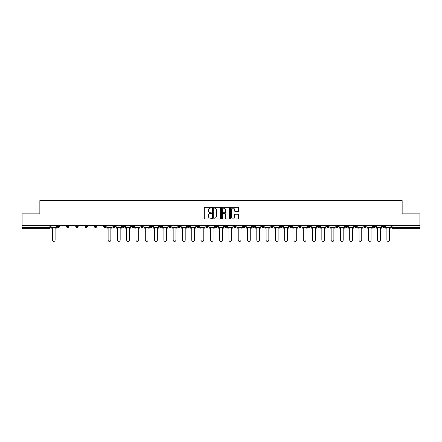 <?xml version="1.0" encoding="UTF-8"?>
<svg xmlns="http://www.w3.org/2000/svg" width="442" height="442" viewBox="0 0 442 442"><rect width="100%" height="100%" fill="white"/><g stroke="black" fill="none" stroke-linecap="round" stroke-linejoin="round"><path stroke-width="0.66" d="M211.469 207.701A0.409 0.409 0 0 0 211.061 207.292L204.845 207.292A0.586 0.586 0 0 0 204.265 207.873L204.265 218.398A0.586 0.586 0 0 0 204.845 218.983L211.061 218.983A0.409 0.409 0 0 0 211.469 218.575A0.409 0.409 0 0 0 211.061 218.166L210.254 218.166A1.873 1.873 0 0 1 208.386 216.293L208.386 215.42A1.873 1.873 0 0 1 210.254 213.547L211.061 213.547A0.409 0.409 0 0 0 211.469 213.138A0.409 0.409 0 0 0 211.061 212.729L210.254 212.729A1.873 1.873 0 0 1 208.386 210.856L208.386 209.978A1.873 1.873 0 0 1 210.254 208.11L211.061 208.11A0.409 0.409 0 0 0 211.469 207.701M308.091 226.359L308.091 225.707L308.091 226.359A1.193 1.193 0 0 0 309.278 227.553A1.193 1.193 0 0 1 308.091 226.359L310.472 226.359A1.193 1.193 0 0 1 309.278 227.553M289.504 225.707L289.504 226.359L291.886 226.359A1.193 1.193 0 0 1 290.698 227.553A1.193 1.193 0 0 1 289.504 226.359L289.504 225.707M280.211 226.359L280.211 225.707L280.211 226.359A1.193 1.193 0 0 0 281.405 227.553A1.193 1.193 0 0 1 280.211 226.359L282.593 226.359A1.193 1.193 0 0 1 281.405 227.553A1.193 1.193 0 0 0 282.593 226.359A1.193 1.193 0 0 1 281.405 227.553M270.918 226.359L270.918 225.707L270.918 226.359A1.193 1.193 0 0 0 272.112 227.553A1.193 1.193 0 0 1 270.918 226.359L273.3 226.359A1.193 1.193 0 0 1 272.112 227.553A1.193 1.193 0 0 0 273.3 226.359A1.193 1.193 0 0 1 272.112 227.553M243.039 226.359L243.039 225.707L243.039 226.359A1.193 1.193 0 0 0 244.233 227.553A1.193 1.193 0 0 1 243.039 226.359L245.42 226.359A1.193 1.193 0 0 1 244.233 227.553M233.746 225.707L233.746 226.359L236.133 226.359A1.193 1.193 0 0 1 234.94 227.553A1.193 1.193 0 0 1 233.746 226.359L233.746 225.707M224.453 225.707L224.453 226.359L226.84 226.359A1.193 1.193 0 0 1 225.647 227.553A1.193 1.193 0 0 1 224.453 226.359L224.453 225.707M215.16 225.707L215.16 226.359L217.547 226.359A1.193 1.193 0 0 1 216.353 227.553A1.193 1.193 0 0 1 215.16 226.359L215.16 225.707M205.867 226.359L205.867 225.707L205.867 226.359A1.193 1.193 0 0 0 207.06 227.553A1.193 1.193 0 0 1 205.867 226.359L208.254 226.359A1.193 1.193 0 0 1 207.06 227.553M187.286 225.707L187.286 226.359L189.668 226.359A1.193 1.193 0 0 1 188.474 227.553A1.193 1.193 0 0 1 187.286 226.359L187.286 225.707M177.993 226.359L177.993 225.707L177.993 226.359A1.193 1.193 0 0 0 179.181 227.553A1.193 1.193 0 0 1 177.993 226.359L180.375 226.359A1.193 1.193 0 0 1 179.181 227.553M75.77 225.707L75.77 226.359L78.157 226.359A1.193 1.193 0 0 1 76.963 227.553A1.193 1.193 0 0 1 75.77 226.359L75.77 225.707M238.089 211.414A0.586 0.586 0 0 0 238.674 210.828L238.674 207.873A0.586 0.586 0 0 0 238.089 207.292L231.188 207.292A0.586 0.586 0 0 0 230.602 207.873L230.602 218.398A0.586 0.586 0 0 0 231.188 218.983L238.089 218.983A0.586 0.586 0 0 0 238.674 218.398L238.674 214.834A0.586 0.586 0 0 0 238.089 214.248L235.133 214.248A0.586 0.586 0 0 0 234.553 214.834L234.553 216.602A1.564 1.564 0 0 1 232.989 218.166A1.564 1.564 0 0 1 231.42 216.602L231.42 209.674A1.564 1.564 0 0 1 232.989 208.11A1.564 1.564 0 0 1 234.553 209.674L234.553 210.828A0.586 0.586 0 0 0 235.133 211.414L238.089 211.414M22.1 225.707L22.1 213.851L39.852 213.851L39.852 200.569L402.148 200.569L402.148 213.851L419.9 213.851L419.9 225.707L22.1 225.707L22.1 227.553L50.277 227.553L50.277 225.707L50.277 227.553A1.193 1.193 0 0 1 49.084 228.746L22.1 228.746L22.1 227.553M220.486 207.873A0.586 0.586 0 0 0 219.906 207.292L213.005 207.292A0.586 0.586 0 0 0 212.42 207.873L212.42 218.398A0.586 0.586 0 0 0 213.005 218.983L219.906 218.983A0.586 0.586 0 0 0 220.486 218.398L220.486 207.873M222.094 207.292L228.995 207.292A0.586 0.586 0 0 1 229.58 207.873L229.58 218.398A0.586 0.586 0 0 1 228.995 218.983L226.044 218.983A0.586 0.586 0 0 1 225.459 218.398L225.459 214.132A0.586 0.586 0 0 0 224.873 213.547L222.917 213.547A0.586 0.586 0 0 0 222.332 214.132L222.332 218.575A0.409 0.409 0 0 1 221.923 218.983A0.409 0.409 0 0 1 221.514 218.575L221.514 207.873A0.586 0.586 0 0 1 222.094 207.292M391.722 225.707L391.722 227.553L419.9 227.553L419.9 228.746L392.916 228.746A1.193 1.193 0 0 1 391.722 227.553A1.193 1.193 0 0 0 392.916 228.746L392.916 225.707M419.9 225.707L419.9 227.553M384.816 225.707L384.816 226.359A1.193 1.193 0 0 1 383.623 227.553A1.193 1.193 0 0 1 382.429 226.359A1.193 1.193 0 0 0 383.623 227.553M382.429 225.707L382.429 226.359L384.816 226.359M375.523 225.707L375.523 226.359A1.193 1.193 0 0 1 374.33 227.553A1.193 1.193 0 0 1 373.136 226.359L375.523 226.359M373.136 225.707L373.136 226.359M366.23 225.707L366.23 226.359A1.193 1.193 0 0 1 365.037 227.553A1.193 1.193 0 0 1 363.843 226.359A1.193 1.193 0 0 0 365.037 227.553M363.843 225.707L363.843 226.359L366.23 226.359M356.937 225.707L356.937 226.359A1.193 1.193 0 0 1 355.744 227.553A1.193 1.193 0 0 1 354.556 226.359L356.937 226.359M354.556 225.707L354.556 226.359M347.644 225.707L347.644 226.359A1.193 1.193 0 0 1 346.451 227.553A1.193 1.193 0 0 1 345.263 226.359L347.644 226.359A1.193 1.193 0 0 1 346.451 227.553A1.193 1.193 0 0 0 347.644 226.359M345.263 225.707L345.263 226.359M338.351 225.707L338.351 226.359A1.193 1.193 0 0 1 337.158 227.553A1.193 1.193 0 0 1 335.97 226.359A1.193 1.193 0 0 0 337.158 227.553M335.97 225.707L335.97 226.359L338.351 226.359M329.058 225.707L329.058 226.359A1.193 1.193 0 0 1 327.865 227.553A1.193 1.193 0 0 1 326.677 226.359L329.058 226.359M326.677 225.707L326.677 226.359M319.765 225.707L319.765 226.359A1.193 1.193 0 0 1 318.572 227.553A1.193 1.193 0 0 1 317.384 226.359A1.193 1.193 0 0 0 318.572 227.553M317.384 225.707L317.384 226.359L319.765 226.359M310.472 225.707L310.472 226.359M301.179 225.707L301.179 226.359A1.193 1.193 0 0 1 299.985 227.553A1.193 1.193 0 0 1 298.798 226.359L301.179 226.359A1.193 1.193 0 0 1 299.985 227.553A1.193 1.193 0 0 0 301.179 226.359L301.179 225.707M298.798 225.707L298.798 226.359M291.886 225.707L291.886 226.359A1.193 1.193 0 0 1 290.698 227.553A1.193 1.193 0 0 0 291.886 226.359L291.886 225.707M282.593 225.707L282.593 226.359L282.593 225.707M273.3 225.707L273.3 226.359M264.007 225.707L264.007 226.359A1.193 1.193 0 0 1 262.819 227.553A1.193 1.193 0 0 1 261.625 226.359L264.007 226.359A1.193 1.193 0 0 1 262.819 227.553A1.193 1.193 0 0 0 264.007 226.359M261.625 225.707L261.625 226.359M254.714 225.707L254.714 226.359A1.193 1.193 0 0 1 253.526 227.553A1.193 1.193 0 0 1 252.332 226.359A1.193 1.193 0 0 0 253.526 227.553A1.193 1.193 0 0 0 254.714 226.359A1.193 1.193 0 0 1 253.526 227.553M252.332 225.707L252.332 226.359L254.714 226.359M245.42 225.707L245.42 226.359L245.42 225.707M236.133 225.707L236.133 226.359L236.133 225.707M226.84 225.707L226.84 226.359A1.193 1.193 0 0 1 225.647 227.553A1.193 1.193 0 0 0 226.84 226.359L226.84 225.707M217.547 225.707L217.547 226.359L217.547 225.707M208.254 225.707L208.254 226.359L208.254 225.707M198.961 225.707L198.961 226.359A1.193 1.193 0 0 1 197.767 227.553A1.193 1.193 0 0 1 196.579 226.359A1.193 1.193 0 0 0 197.767 227.553A1.193 1.193 0 0 0 198.961 226.359A1.193 1.193 0 0 1 197.767 227.553M196.579 225.707L196.579 226.359L198.961 226.359M189.668 225.707L189.668 226.359A1.193 1.193 0 0 1 188.474 227.553A1.193 1.193 0 0 0 189.668 226.359L189.668 225.707M180.375 225.707L180.375 226.359M171.082 225.707L171.082 226.359A1.193 1.193 0 0 1 169.888 227.553A1.193 1.193 0 0 1 168.7 226.359L171.082 226.359M168.7 225.707L168.7 226.359M161.789 225.707L161.789 226.359A1.193 1.193 0 0 1 160.595 227.553A1.193 1.193 0 0 1 159.407 226.359L161.789 226.359M159.407 225.707L159.407 226.359M152.496 225.707L152.496 226.359A1.193 1.193 0 0 1 151.302 227.553A1.193 1.193 0 0 1 150.114 226.359L152.496 226.359M150.114 225.707L150.114 226.359M143.202 225.707L143.202 226.359A1.193 1.193 0 0 1 142.015 227.553A1.193 1.193 0 0 1 140.821 226.359L143.202 226.359L143.202 225.707M140.821 225.707L140.821 226.359M133.909 225.707L133.909 226.359A1.193 1.193 0 0 1 132.722 227.553A1.193 1.193 0 0 1 131.528 226.359L133.909 226.359M131.528 225.707L131.528 226.359M124.616 225.707L124.616 226.359A1.193 1.193 0 0 1 123.428 227.553A1.193 1.193 0 0 1 122.235 226.359L124.616 226.359M122.235 225.707L122.235 226.359M115.323 225.707L115.323 226.359A1.193 1.193 0 0 1 114.135 227.553A1.193 1.193 0 0 1 112.942 226.359L115.323 226.359M112.942 225.707L112.942 226.359M106.03 225.707L106.03 226.359A1.193 1.193 0 0 1 104.842 227.553A1.193 1.193 0 0 1 103.649 226.359L106.03 226.359M103.649 225.707L103.649 226.359M96.737 225.707L96.737 226.359A1.193 1.193 0 0 1 95.549 227.553A1.193 1.193 0 0 1 94.356 226.359A1.193 1.193 0 0 0 95.549 227.553M94.356 225.707L94.356 226.359L96.737 226.359M87.444 225.707L87.444 226.359A1.193 1.193 0 0 1 86.256 227.553A1.193 1.193 0 0 1 85.063 226.359L87.444 226.359M85.063 225.707L85.063 226.359M78.157 225.707L78.157 226.359A1.193 1.193 0 0 1 76.963 227.553A1.193 1.193 0 0 0 78.157 226.359M68.864 225.707L68.864 226.359A1.193 1.193 0 0 1 67.67 227.553A1.193 1.193 0 0 1 66.477 226.359A1.193 1.193 0 0 0 67.67 227.553A1.193 1.193 0 0 0 68.864 226.359A1.193 1.193 0 0 1 67.67 227.553M66.477 225.707L66.477 226.359L68.864 226.359M59.571 225.707L59.571 226.359A1.193 1.193 0 0 1 58.377 227.553A1.193 1.193 0 0 1 57.184 226.359L59.571 226.359L59.571 225.707M57.184 225.707L57.184 226.359M49.084 228.746A1.193 1.193 0 0 0 50.277 227.553A1.193 1.193 0 0 1 49.084 228.746L49.084 225.707M213.646 208.11A0.409 0.409 0 0 0 213.237 208.519L213.237 217.757A0.409 0.409 0 0 0 213.646 218.166L214.497 218.166A1.873 1.873 0 0 0 216.365 216.293L216.365 209.978A1.873 1.873 0 0 0 214.497 208.11L213.646 208.11M225.459 209.701A1.564 1.564 0 0 0 223.895 208.138A1.564 1.564 0 0 0 222.332 209.701L222.332 212.143A0.586 0.586 0 0 0 222.917 212.729L224.873 212.729A0.586 0.586 0 0 0 225.459 212.143L225.459 209.701M51.079 227.553L51.079 228.149L52.36 228.149L52.36 240.061A1.37 1.37 0 0 0 53.731 241.431A1.37 1.37 0 0 0 55.101 240.061L55.101 228.149L56.383 228.149L56.383 227.553L51.079 227.553L51.079 225.707M56.383 227.553L56.383 225.707M106.837 227.553L106.837 228.149L108.119 228.149L108.119 240.061A1.37 1.37 0 0 0 109.489 241.431A1.37 1.37 0 0 0 110.859 240.061L110.859 228.149L112.135 228.149L112.135 227.553L106.837 227.553L106.837 225.707M112.135 227.553L112.135 225.707M116.13 227.553L116.13 228.149L117.412 228.149L117.412 240.061A1.37 1.37 0 0 0 118.782 241.431A1.37 1.37 0 0 0 120.152 240.061L120.152 228.149L121.428 228.149L121.428 227.553L116.13 227.553L116.13 225.707M121.428 227.553L121.428 225.707M125.423 227.553L125.423 228.149L126.705 228.149L126.705 240.061A1.37 1.37 0 0 0 128.075 241.431A1.37 1.37 0 0 0 129.445 240.061L129.445 228.149L130.721 228.149L130.721 227.553L125.423 227.553L125.423 225.707M130.721 227.553L130.721 225.707M134.716 227.553L134.716 228.149L135.998 228.149L135.998 240.061A1.37 1.37 0 0 0 137.368 241.431A1.37 1.37 0 0 0 138.738 240.061L138.738 228.149L140.015 228.149L140.015 227.553L134.716 227.553L134.716 225.707M140.015 227.553L140.015 225.707M144.009 227.553L144.009 228.149L145.285 228.149L145.285 240.061A1.37 1.37 0 0 0 146.656 241.431A1.37 1.37 0 0 0 148.026 240.061L148.026 228.149L149.308 228.149L149.308 227.553L144.009 227.553L144.009 225.707M149.308 227.553L149.308 225.707M153.302 227.553L153.302 228.149L154.578 228.149L154.578 240.061A1.37 1.37 0 0 0 155.949 241.431A1.37 1.37 0 0 0 157.319 240.061L157.319 228.149L158.601 228.149L158.601 227.553L153.302 227.553L153.302 225.707M158.601 227.553L158.601 225.707M162.595 227.553L162.595 228.149L163.871 228.149L163.871 240.061A1.37 1.37 0 0 0 165.242 241.431A1.37 1.37 0 0 0 166.612 240.061L166.612 228.149L167.894 228.149L167.894 227.553L162.595 227.553L162.595 225.707M167.894 227.553L167.894 225.707M171.888 227.553L171.888 228.149L173.165 228.149L173.165 240.061A1.37 1.37 0 0 0 174.535 241.431A1.37 1.37 0 0 0 175.905 240.061L175.905 228.149L177.187 228.149L177.187 227.553L171.888 227.553L171.888 225.707M177.187 227.553L177.187 225.707M181.176 227.553L181.176 228.149L182.458 228.149L182.458 240.061A1.37 1.37 0 0 0 183.828 241.431A1.37 1.37 0 0 0 185.198 240.061L185.198 228.149L186.48 228.149L186.48 227.553L181.176 227.553L181.176 225.707M186.48 227.553L186.48 225.707M190.469 227.553L190.469 228.149L191.751 228.149L191.751 240.061A1.37 1.37 0 0 0 193.121 241.431A1.37 1.37 0 0 0 194.491 240.061L194.491 228.149L195.773 228.149L195.773 227.553L190.469 227.553L190.469 225.707M195.773 227.553L195.773 225.707M199.762 227.553L199.762 228.149L201.044 228.149L201.044 240.061A1.37 1.37 0 0 0 202.414 241.431A1.37 1.37 0 0 0 203.784 240.061L203.784 228.149L205.066 228.149L205.066 227.553L199.762 227.553L199.762 225.707M205.066 227.553L205.066 225.707M209.055 227.553L209.055 228.149L210.337 228.149L210.337 240.061A1.37 1.37 0 0 0 211.707 241.431A1.37 1.37 0 0 0 213.077 240.061L213.077 228.149L214.359 228.149L214.359 227.553L209.055 227.553L209.055 225.707M214.359 227.553L214.359 225.707M218.348 227.553L218.348 228.149L219.63 228.149L219.63 240.061A1.37 1.37 0 0 0 221 241.431A1.37 1.37 0 0 0 222.37 240.061L222.37 228.149L223.652 228.149L223.652 227.553L218.348 227.553L218.348 225.707M223.652 227.553L223.652 225.707M227.641 227.553L227.641 228.149L228.923 228.149L228.923 240.061A1.37 1.37 0 0 0 230.293 241.431A1.37 1.37 0 0 0 231.663 240.061L231.663 228.149L232.945 228.149L232.945 227.553L227.641 227.553L227.641 225.707M232.945 227.553L232.945 225.707M236.934 227.553L236.934 228.149L238.216 228.149L238.216 240.061A1.37 1.37 0 0 0 239.586 241.431A1.37 1.37 0 0 0 240.956 240.061L240.956 228.149L242.238 228.149L242.238 227.553L236.934 227.553L236.934 225.707M242.238 227.553L242.238 225.707M246.227 227.553L246.227 228.149L247.509 228.149L247.509 240.061A1.37 1.37 0 0 0 248.879 241.431A1.37 1.37 0 0 0 250.249 240.061L250.249 228.149L251.531 228.149L251.531 227.553L246.227 227.553L246.227 225.707M251.531 227.553L251.531 225.707M255.52 227.553L255.52 228.149L256.802 228.149L256.802 240.061A1.37 1.37 0 0 0 258.172 241.431A1.37 1.37 0 0 0 259.542 240.061L259.542 228.149L260.824 228.149L260.824 227.553L255.52 227.553L255.52 225.707M260.824 227.553L260.824 225.707M264.813 227.553L264.813 228.149L266.095 228.149L266.095 240.061A1.37 1.37 0 0 0 267.465 241.431A1.37 1.37 0 0 0 268.835 240.061L268.835 228.149L270.112 228.149L270.112 227.553L264.813 227.553L264.813 225.707M270.112 227.553L270.112 225.707M274.106 227.553L274.106 228.149L275.388 228.149L275.388 240.061A1.37 1.37 0 0 0 276.758 241.431A1.37 1.37 0 0 0 278.128 240.061L278.128 228.149L279.405 228.149L279.405 227.553L274.106 227.553L274.106 225.707M279.405 227.553L279.405 225.707M283.399 227.553L283.399 228.149L284.681 228.149L284.681 240.061A1.37 1.37 0 0 0 286.051 241.431A1.37 1.37 0 0 0 287.422 240.061L287.422 228.149L288.698 228.149L288.698 227.553L283.399 227.553L283.399 225.707M288.698 227.553L288.698 225.707M292.692 227.553L292.692 228.149L293.974 228.149L293.974 240.061A1.37 1.37 0 0 0 295.344 241.431A1.37 1.37 0 0 0 296.715 240.061L296.715 228.149L297.991 228.149L297.991 227.553L292.692 227.553L292.692 225.707M297.991 227.553L297.991 225.707M301.985 227.553L301.985 228.149L303.262 228.149L303.262 240.061A1.37 1.37 0 0 0 304.632 241.431A1.37 1.37 0 0 0 306.002 240.061L306.002 228.149L307.284 228.149L307.284 227.553L301.985 227.553L301.985 225.707M307.284 227.553L307.284 225.707M311.279 227.553L311.279 228.149L312.555 228.149L312.555 240.061A1.37 1.37 0 0 0 313.925 241.431A1.37 1.37 0 0 0 315.295 240.061L315.295 228.149L316.577 228.149L316.577 227.553L311.279 227.553L311.279 225.707M316.577 227.553L316.577 225.707M320.572 227.553L320.572 228.149L321.848 228.149L321.848 240.061A1.37 1.37 0 0 0 323.218 241.431A1.37 1.37 0 0 0 324.588 240.061L324.588 228.149L325.87 228.149L325.87 227.553L320.572 227.553L320.572 225.707M325.87 227.553L325.87 225.707M329.865 227.553L329.865 228.149L331.141 228.149L331.141 240.061A1.37 1.37 0 0 0 332.511 241.431A1.37 1.37 0 0 0 333.881 240.061L333.881 228.149L335.163 228.149L335.163 227.553L329.865 227.553L329.865 225.707M335.163 227.553L335.163 225.707M339.152 227.553L339.152 228.149L340.434 228.149L340.434 240.061A1.37 1.37 0 0 0 341.804 241.431A1.37 1.37 0 0 0 343.174 240.061L343.174 228.149L344.456 228.149L344.456 227.553L339.152 227.553L339.152 225.707M344.456 227.553L344.456 225.707M348.445 227.553L348.445 228.149L349.727 228.149L349.727 240.061A1.37 1.37 0 0 0 351.097 241.431A1.37 1.37 0 0 0 352.467 240.061L352.467 228.149L353.749 228.149L353.749 227.553L348.445 227.553L348.445 225.707M353.749 227.553L353.749 225.707M357.738 227.553L357.738 228.149L359.02 228.149L359.02 240.061A1.37 1.37 0 0 0 360.39 241.431A1.37 1.37 0 0 0 361.76 240.061L361.76 228.149L363.042 228.149L363.042 227.553L357.738 227.553L357.738 225.707M363.042 227.553L363.042 225.707M367.031 227.553L367.031 228.149L368.313 228.149L368.313 240.061A1.37 1.37 0 0 0 369.683 241.431A1.37 1.37 0 0 0 371.053 240.061L371.053 228.149L372.335 228.149L372.335 227.553L367.031 227.553L367.031 225.707M372.335 227.553L372.335 225.707M376.324 227.553L376.324 228.149L377.606 228.149L377.606 240.061A1.37 1.37 0 0 0 378.976 241.431A1.37 1.37 0 0 0 380.347 240.061L380.347 228.149L381.628 228.149L381.628 227.553L376.324 227.553L376.324 225.707M381.628 227.553L381.628 225.707M385.617 227.553L385.617 228.149L386.899 228.149L386.899 240.061A1.37 1.37 0 0 0 388.269 241.431A1.37 1.37 0 0 0 389.64 240.061L389.64 228.149L390.921 228.149L390.921 227.553L385.617 227.553L385.617 225.707M390.921 227.553L390.921 225.707M392.916 228.746A1.193 1.193 0 0 1 391.722 227.553"/></g></svg>
